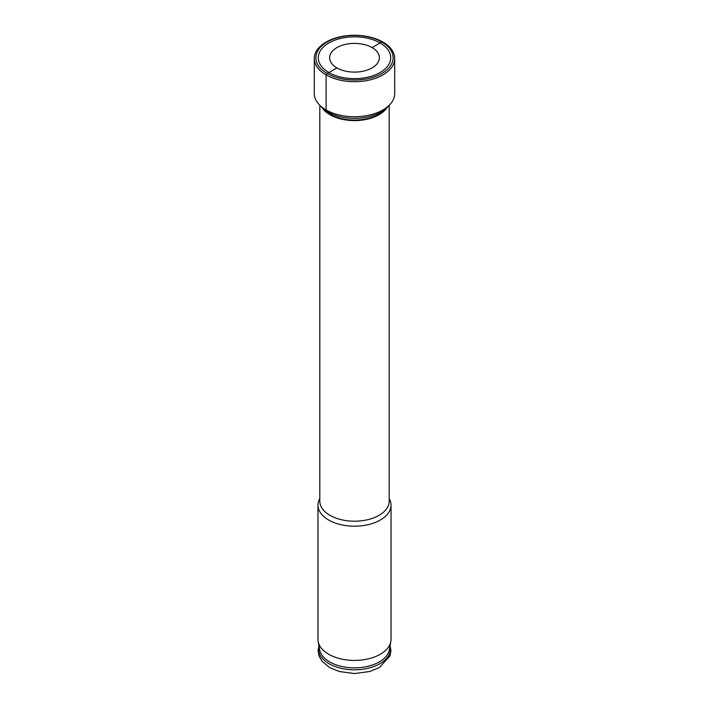 <?xml version="1.0" encoding="UTF-8"?>
<svg xmlns="http://www.w3.org/2000/svg" width="709" height="709" viewBox="0 0 709 709"><rect width="100%" height="100%" fill="white"/><g stroke="black" fill="none" stroke-linecap="round" stroke-linejoin="round"><path stroke-width="1.06" d="M380.113 72.531A36.221 20.916 180 0 1 328.887 72.531A36.221 20.916 180 0 1 328.887 42.957A36.221 20.916 0 0 1 380.113 42.957A36.221 20.916 0 0 1 380.113 72.531M387.477 107.192L384.996 109.744A34.963 20.18 0 0 1 379.218 114.149A34.963 20.18 180 0 1 324.004 109.744L321.523 107.192A37.807 21.828 180 0 0 381.229 111.951A37.807 21.828 0 0 0 387.477 107.192A37.807 21.828 0 0 0 388.984 105.464M321.523 107.192A37.807 21.828 180 0 1 320.016 105.464M319.803 498.533A36.531 21.093 0 0 0 317.969 505.118A36.531 21.093 0 0 0 340.524 524.598A36.531 21.093 0 0 0 380.325 520.025A36.531 21.093 0 0 0 391.031 505.118A36.531 21.093 0 0 0 389.197 498.533M391.031 505.118L391.031 639.332A36.531 21.093 180 0 1 390.836 641.477A36.531 21.093 180 0 1 380.325 654.239A36.531 21.093 0 0 1 342.261 659.202A36.531 21.093 0 0 1 318.164 641.477A36.531 21.093 0 0 1 317.969 639.332L317.969 505.118M318.164 641.477L319.617 649.666A35.069 20.242 0 0 0 342.748 666.682A35.069 20.242 0 0 0 379.297 661.922A35.069 20.242 180 0 0 389.383 649.666L390.836 641.477M394.7 58.492L394.7 93.535A40.2 23.211 0 0 1 382.922 109.948A40.2 23.211 180 0 1 339.115 114.982A40.2 23.211 180 0 1 314.3 93.535L314.3 58.492A40.2 23.211 180 0 1 326.078 42.079A40.2 23.211 0 0 1 369.885 37.045A40.2 23.211 0 0 1 394.7 58.492A40.2 23.211 0 0 1 382.922 74.906A40.2 23.211 180 0 1 339.115 79.931A40.2 23.211 180 0 1 314.3 58.492M372.074 67.896A24.859 14.348 0 0 0 379.359 57.748A24.859 14.348 0 0 0 364.009 44.49A24.859 14.348 0 0 0 336.926 47.6A24.859 14.348 180 0 0 329.641 57.748A24.859 14.348 180 0 0 344.991 71.006A24.859 14.348 180 0 0 372.074 67.896M381.805 73.514A38.623 22.298 0 0 0 381.805 41.982A38.623 22.298 0 0 0 327.195 41.982A38.623 22.298 180 0 0 327.195 73.514A38.623 22.298 180 0 0 381.805 73.514M382.922 42.079L381.805 41.982L382.922 42.079L381.805 41.982L382.922 42.079L381.805 41.982L372.074 47.6L381.805 41.982M326.078 109.948L326.078 74.906L327.195 73.514L336.926 67.896M322.223 107.91A34.697 20.038 180 0 0 379.04 114.725A34.697 20.038 0 0 0 386.777 107.91M319.803 105.251L319.803 501.174A34.697 20.038 0 0 0 341.224 519.679A34.697 20.038 0 0 0 379.04 515.337A34.697 20.038 0 0 0 389.197 501.174L389.197 105.251M390.047 645.917A35.955 20.756 180 0 1 379.927 663.713A35.955 20.756 0 0 1 338.273 667.559A35.955 20.756 0 0 1 318.953 645.917M390.092 645.66L390.934 650.64L389.977 656.002L379.359 667.541L369.77 671.503L354.473 673.55L339.327 671.529L329.756 667.612L322.116 661.329L319.041 656.038L318.066 650.676L318.908 645.66"/></g></svg>
